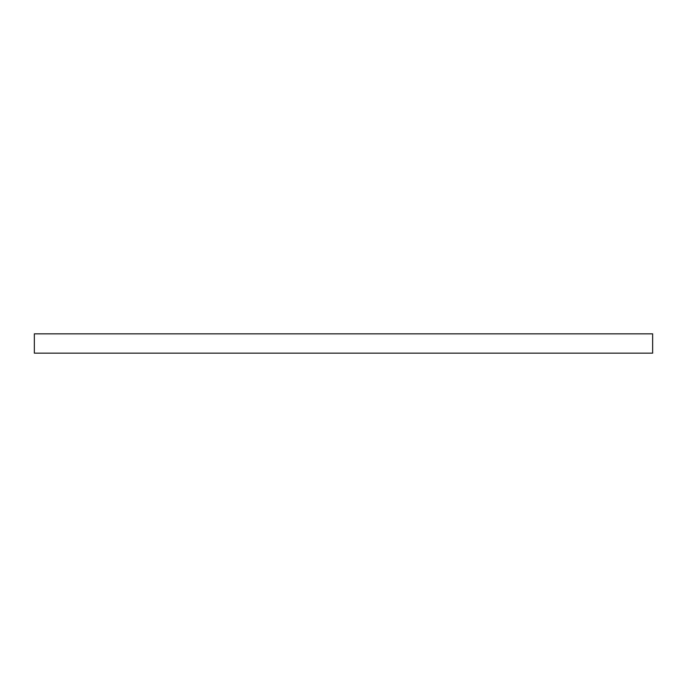 <?xml version="1.0" encoding="UTF-8"?>
<svg xmlns="http://www.w3.org/2000/svg" width="687" height="687" viewBox="0 0 687 687"><rect width="100%" height="100%" fill="white"/><g stroke="black" fill="none" stroke-linecap="round" stroke-linejoin="round"><path stroke-width="1.03" d="M652.65 343.5L652.65 353.152L34.35 353.152L34.35 333.848L652.65 333.848L652.65 343.5"/></g></svg>
